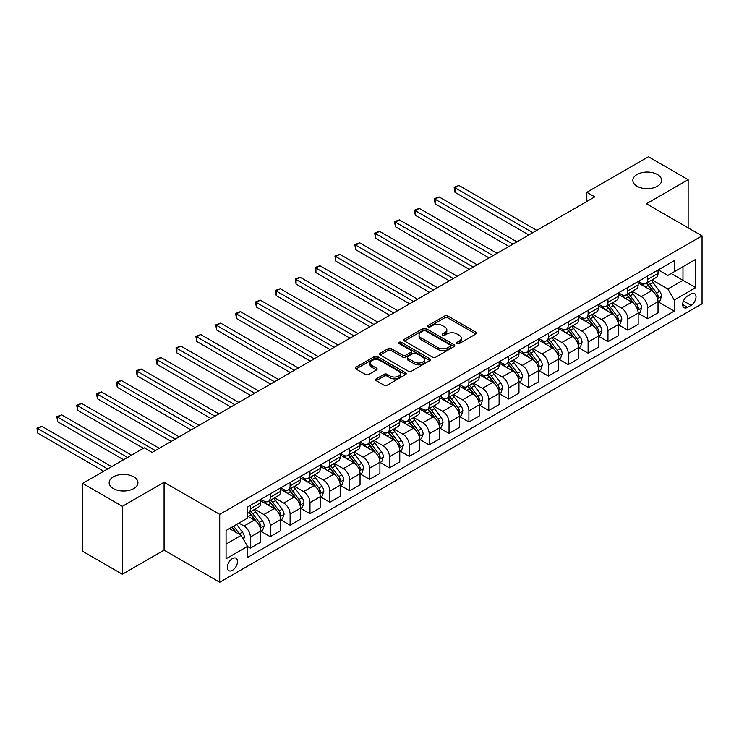 <?xml version="1.0" encoding="UTF-8"?>
<svg xmlns="http://www.w3.org/2000/svg" width="739" height="739" viewBox="0 0 739 739"><rect width="100%" height="100%" fill="white"/><g stroke="black" fill="none" stroke-linecap="round" stroke-linejoin="round"><path stroke-width="1.11" d="M457.108 343.58A1.543 0.896 0 0 0 459.298 343.58L475.87 334.01A2.208 1.275 0 0 0 476.516 333.113A2.208 1.275 0 0 0 475.87 332.208L447.788 315.996A2.208 1.275 0 0 0 444.675 315.996L428.093 325.566A1.543 0.896 0 0 0 427.641 326.204A1.543 0.896 0 0 0 428.093 326.832A1.543 0.896 0 0 0 430.283 326.832L432.426 325.594A7.057 4.074 0 0 1 442.412 325.594L444.749 326.943A7.057 4.074 0 0 1 446.818 329.825A7.057 4.074 0 0 1 444.749 332.707L442.606 333.945A1.543 0.896 0 0 0 442.153 334.573A1.543 0.896 0 0 0 442.606 335.21A1.543 0.896 0 0 0 444.786 335.21L446.938 333.973A7.057 4.074 0 0 1 456.914 333.973L459.261 335.321A7.057 4.074 0 0 1 461.321 338.203A7.057 4.074 0 0 1 459.261 341.085L457.108 342.323A1.543 0.896 0 0 0 456.656 342.951A1.543 0.896 0 0 0 457.108 343.58L457.108 342.323M133.731 476.831A14.383 8.305 0 0 0 118.055 475.029A14.383 8.305 0 0 0 109.178 482.706A14.383 8.305 0 0 0 113.39 488.571A14.383 8.305 0 0 0 129.066 490.373A14.383 8.305 0 0 0 137.944 482.706A14.383 8.305 0 0 0 133.731 476.831M657.396 174.496A14.383 8.305 0 0 0 641.72 172.695A14.383 8.305 0 0 0 632.833 180.371A14.383 8.305 0 0 0 637.046 186.246A14.383 8.305 0 0 0 652.722 188.048A14.383 8.305 0 0 0 661.608 180.371A14.383 8.305 0 0 0 657.396 174.496M232.425 570.323A7.196 4.157 120 0 0 237.127 563.986A7.196 4.157 120 0 0 236.027 558.231A7.196 4.157 120 0 0 232.425 558.582A7.196 4.157 120 0 0 227.732 564.919A7.196 4.157 120 0 0 228.831 570.684A7.196 4.157 120 0 0 232.425 570.323M376.188 378.867A2.208 1.275 0 0 0 375.541 379.763A2.208 1.275 0 0 0 376.188 380.668L384.068 385.213A2.208 1.275 0 0 0 387.19 385.213L405.591 374.59A2.208 1.275 0 0 0 406.238 373.685A2.208 1.275 0 0 0 405.591 372.789L377.518 356.577A2.208 1.275 0 0 0 374.396 356.577L355.986 367.2A2.208 1.275 0 0 0 355.339 368.105A2.208 1.275 0 0 0 355.986 369.001L365.5 374.497A2.208 1.275 0 0 0 368.622 374.497L376.502 369.953A2.208 1.275 0 0 0 377.149 369.047A2.208 1.275 0 0 0 376.502 368.151L371.782 365.426A5.903 3.409 0 0 1 370.054 363.015A5.903 3.409 0 0 1 373.694 359.865A5.903 3.409 0 0 1 380.132 360.604L398.617 371.274A5.903 3.409 0 0 1 400.344 373.685A5.903 3.409 0 0 1 396.695 376.835A5.903 3.409 0 0 1 390.266 376.096L387.19 374.313A2.208 1.275 0 0 0 384.068 374.313L376.188 378.867L376.188 380.668L384.068 376.151L384.068 374.313M164.086 482.244L122.369 506.326L82.639 483.389L82.639 551.285L122.369 574.231L164.086 550.139L219.714 582.258L219.714 514.353L164.086 482.244L164.086 550.139M688.148 227.852L688.148 179.679L646.422 203.77L702.05 235.88L219.714 514.353M688.148 179.679L648.417 156.742L586.831 192.297L586.831 201.47M82.639 483.389L144.225 447.834L152.169 452.425L594.775 196.888L586.831 192.297M432.583 357.205A2.208 1.275 0 0 0 435.705 357.205L454.106 346.582A2.208 1.275 0 0 0 454.753 345.676A2.208 1.275 0 0 0 454.106 344.78L426.033 328.569A2.208 1.275 0 0 0 422.911 328.569L404.501 339.192A2.208 1.275 0 0 0 403.854 340.097A2.208 1.275 0 0 0 404.501 340.993L432.583 357.205M399.734 343.912A1.543 0.896 0 0 1 401.305 344.134L401.305 342.296L429.849 358.784A2.208 1.275 0 0 1 430.495 359.681A2.208 1.275 0 0 1 429.849 360.586L411.447 371.209A2.208 1.275 0 0 1 408.325 371.209L380.243 354.997L388.123 350.48L388.123 348.651L380.243 353.196A2.208 1.275 0 0 0 379.597 354.101A2.208 1.275 0 0 0 380.243 354.997L380.243 353.196M388.123 350.48A2.208 1.275 0 0 1 391.245 350.48L391.245 348.651A2.208 1.275 0 0 0 388.123 348.651M391.245 348.651L402.635 355.219A2.208 1.275 0 0 0 405.748 355.219L410.976 352.207A2.208 1.275 0 0 0 411.623 351.302A2.208 1.275 0 0 0 410.976 350.406L399.125 343.561A1.543 0.896 0 0 1 398.672 342.933A1.543 0.896 0 0 1 399.623 342.102A1.543 0.896 0 0 1 401.305 342.296M691.085 293.965L687.584 295.979A6.965 4.018 120 0 0 683.039 302.122A6.965 4.018 120 0 0 684.102 307.701A6.965 4.018 120 0 0 687.584 307.359L691.085 305.346A6.965 4.018 120 0 0 695.639 299.203A6.965 4.018 120 0 0 694.568 293.614A6.965 4.018 120 0 0 691.085 293.965M219.714 582.258L702.05 303.784L702.05 235.88M658.264 269.874L667.88 275.425L674.236 271.758L674.236 260.655L247.528 507.019L247.528 518.122L226.069 530.51L226.069 558.767L247.528 546.38L247.528 557.483L674.236 311.119L674.236 300.016L667.88 289.004L652.075 279.887M674.236 271.758L695.695 259.371L695.695 287.628L674.236 300.016M122.369 506.326L122.369 574.231M671.215 273.504L682.975 280.293L682.975 266.714L695.695 259.371M667.88 289.004L682.975 280.293L695.695 287.628M226.069 544.089L241.173 535.369L229.404 528.579M247.528 546.472L250.382 548.126L250.382 537.022A8.988 5.191 -120 0 0 244.027 526.011L238.946 523.073M250.382 548.126L260.719 542.158L260.719 531.055A8.988 5.191 -120 0 0 254.355 520.044L247.528 516.099M260.95 531.286L270.252 536.653L270.252 525.549A8.988 5.191 -120 0 0 263.897 514.538L254.77 509.273M270.252 536.653L280.58 530.694L280.58 519.591A8.988 5.191 -120 0 0 274.224 508.58L260.719 500.774M280.82 519.813L290.113 525.189L290.113 514.085A8.988 5.191 -120 0 0 283.758 503.074L274.631 497.8M290.113 525.189L300.45 519.221L300.45 508.118A8.988 5.191 -120 0 0 294.094 497.107L280.58 489.31M300.69 508.349L309.983 513.716L309.983 502.612A8.988 5.191 -120 0 0 303.627 491.601L294.501 486.336M309.983 513.716L320.31 507.748L320.31 496.645A8.988 5.191 -120 0 0 313.955 485.634L300.45 477.837M320.55 496.876L329.853 502.243L329.853 491.139A8.988 5.191 -120 0 0 323.488 480.128L314.361 474.863M329.853 502.243L340.18 496.285L340.18 485.181A8.988 5.191 -120 0 0 333.825 474.17L320.31 466.374M340.42 485.412L349.713 490.779L349.713 479.676A8.988 5.191 -120 0 0 343.358 468.665L334.231 463.39M349.713 490.779L360.041 484.812L360.041 473.708A8.988 5.191 -120 0 0 353.685 462.697L340.18 454.901M360.281 473.939L369.583 479.306L369.583 468.203A8.988 5.191 -120 0 0 363.218 457.192L354.092 451.926M369.583 479.306L379.911 473.339L379.911 462.244A8.988 5.191 -120 0 0 373.555 451.233L360.041 443.428M380.151 462.466L389.444 467.842L389.444 456.739A8.988 5.191 -120 0 0 383.088 445.728L373.962 440.453M389.444 467.842L399.771 461.875L399.771 450.772A8.988 5.191 -120 0 0 393.416 439.76L379.911 431.964M400.011 451.002L409.314 456.369L409.314 445.266A8.988 5.191 -120 0 0 402.958 434.255L393.822 428.989M409.314 456.369L419.641 450.402L419.641 439.299A8.988 5.191 -120 0 0 413.286 428.287L399.771 420.491M419.881 439.529L429.174 444.896L429.174 433.793A8.988 5.191 -120 0 0 422.819 422.782L413.692 417.517M429.174 444.896L439.502 438.938L439.502 427.835A8.988 5.191 -120 0 0 433.146 416.824L419.641 409.027M439.742 428.066L449.044 433.433L449.044 422.329A8.988 5.191 -120 0 0 442.689 411.318L433.553 406.044M449.044 433.433L459.372 427.465L459.372 416.362A8.988 5.191 -120 0 0 453.016 405.351L439.502 397.554M459.612 416.593L468.905 421.96L468.905 410.856A8.988 5.191 -120 0 0 462.549 399.845L453.423 394.58M468.905 421.96L479.241 415.992L479.241 404.898A8.988 5.191 -120 0 0 472.877 393.887L459.372 386.081M479.472 405.12L488.775 410.496L488.775 399.393A8.988 5.191 -120 0 0 482.419 388.381L473.293 383.107M488.775 410.496L499.102 404.529L499.102 393.425A8.988 5.191 -120 0 0 492.747 382.414L479.241 374.618M499.342 393.656L508.635 399.023L508.635 387.92A8.988 5.191 -120 0 0 502.28 376.908L493.153 371.643M508.635 399.023L518.972 393.056L518.972 381.952A8.988 5.191 -120 0 0 512.607 370.941L499.102 363.145M519.203 382.183L528.505 387.55L528.505 376.447A8.988 5.191 -120 0 0 522.15 365.435L513.023 360.17M528.505 387.55L538.833 381.592L538.833 370.488A8.988 5.191 -120 0 0 532.477 359.477L518.972 351.681M539.073 370.719L548.366 376.086L548.366 364.983A8.988 5.191 -120 0 0 542.01 353.972L532.884 348.697M548.366 376.086L558.702 370.119L558.702 359.015A8.988 5.191 -120 0 0 552.347 348.004L538.833 340.208M558.943 359.246L568.236 364.613L568.236 353.51A8.988 5.191 -120 0 0 561.88 342.499L552.754 337.233M568.236 364.613L578.563 358.646L578.563 347.552A8.988 5.191 -120 0 0 572.208 336.541L558.702 328.735M578.803 347.773L588.105 353.15L588.105 342.046A8.988 5.191 -120 0 0 581.741 331.035L572.614 325.76M588.105 353.15L598.433 347.182L598.433 336.079A8.988 5.191 -120 0 0 592.078 325.068L578.563 317.271M598.673 336.31L607.966 341.677L607.966 330.573A8.988 5.191 -120 0 0 601.611 319.562L592.484 314.297M607.966 341.677L618.294 335.709L618.294 324.606A8.988 5.191 -120 0 0 611.938 313.595L598.433 305.798M618.534 324.837L627.836 330.204L627.836 319.1A8.988 5.191 -120 0 0 621.471 308.089L612.345 302.824M627.836 330.204L638.163 324.245L638.163 313.142A8.988 5.191 -120 0 0 631.808 302.131L618.294 294.334M638.404 313.373L647.697 318.74L647.697 307.636A8.988 5.191 -120 0 0 641.341 296.625L632.214 291.351M647.697 318.74L658.024 312.773L658.024 301.669A8.988 5.191 -120 0 0 651.669 290.658L638.163 282.861M638.404 281.347L641.341 283.046A8.988 5.191 -120 0 0 645.84 283.49A8.988 5.191 -120 0 0 647.697 279.37L647.697 275.98M618.534 292.82L621.471 294.51A8.988 5.191 -120 0 0 625.97 294.963A8.988 5.191 -120 0 0 627.836 290.843L627.836 287.453M598.673 304.283L601.611 305.983A8.988 5.191 -120 0 0 606.1 306.426A8.988 5.191 -120 0 0 607.966 302.316L607.966 298.916M578.803 315.756L581.741 317.456A8.988 5.191 -120 0 0 586.239 317.899A8.988 5.191 -120 0 0 588.105 313.779L588.105 310.389M558.943 327.22L561.88 328.92A8.988 5.191 -120 0 0 566.37 329.363A8.988 5.191 -120 0 0 568.236 325.252L568.236 321.853M539.073 338.693L542.01 340.393A8.988 5.191 -120 0 0 546.509 340.836A8.988 5.191 -120 0 0 548.366 336.716L548.366 333.326M519.203 350.166L522.15 351.856A8.988 5.191 -120 0 0 526.639 352.309A8.988 5.191 -120 0 0 528.505 348.189L528.505 344.799M499.342 361.63L502.28 363.329A8.988 5.191 -120 0 0 506.778 363.773A8.988 5.191 -120 0 0 508.635 359.662L508.635 356.263M479.472 373.103L482.419 374.802A8.988 5.191 -120 0 0 486.909 375.246A8.988 5.191 -120 0 0 488.775 371.126L488.775 367.736M459.612 384.566L462.549 386.266A8.988 5.191 -120 0 0 467.048 386.709A8.988 5.191 -120 0 0 468.905 382.599L468.905 379.199M439.742 396.039L442.689 397.739A8.988 5.191 -120 0 0 447.178 398.182A8.988 5.191 -120 0 0 449.044 394.063L449.044 390.672M419.881 407.512L422.819 409.203A8.988 5.191 -120 0 0 427.318 409.655A8.988 5.191 -120 0 0 429.174 405.535L429.174 402.145M400.011 418.976L402.958 420.676A8.988 5.191 -120 0 0 407.448 421.119A8.988 5.191 -120 0 0 409.314 417.008L409.314 413.609M380.151 430.449L383.088 432.149A8.988 5.191 -120 0 0 387.587 432.592A8.988 5.191 -120 0 0 389.444 428.472L389.444 425.082M360.281 441.913L363.218 443.612A8.988 5.191 -120 0 0 367.717 444.056A8.988 5.191 -120 0 0 369.583 439.945L369.583 436.546M340.42 453.386L343.358 455.085A8.988 5.191 -120 0 0 347.857 455.529A8.988 5.191 -120 0 0 349.713 451.409L349.713 448.019M320.55 464.859L323.488 466.549A8.988 5.191 -120 0 0 327.987 467.002A8.988 5.191 -120 0 0 329.853 462.882L329.853 459.492M300.69 476.322L303.627 478.022A8.988 5.191 -120 0 0 308.117 478.466A8.988 5.191 -120 0 0 309.983 474.355L309.983 470.955M280.82 487.795L283.758 489.495A8.988 5.191 -120 0 0 288.256 489.939A8.988 5.191 -120 0 0 290.113 485.819L290.113 482.428M260.95 499.259L263.897 500.959A8.988 5.191 -120 0 0 268.386 501.402A8.988 5.191 -120 0 0 270.252 497.292L270.252 493.892M658.264 301.9L674.236 311.119M645.84 283.49L656.167 277.522A8.988 5.191 -120 0 0 658.024 273.412L658.024 270.012M625.97 294.963L636.297 288.995A8.988 5.191 -120 0 0 638.163 284.875L638.163 281.485M606.1 306.426L616.437 300.468A8.988 5.191 -120 0 0 618.294 296.348L618.294 292.958M586.239 317.899L596.567 311.932A8.988 5.191 -120 0 0 598.433 307.821L598.433 304.422M566.37 329.363L576.706 323.405A8.988 5.191 -120 0 0 578.563 319.285L578.563 315.895M546.509 340.836L556.836 334.869A8.988 5.191 -120 0 0 558.702 330.758L558.702 327.359M526.639 352.309L536.976 346.342A8.988 5.191 -120 0 0 538.833 342.222L538.833 338.832M506.778 363.773L517.106 357.815A8.988 5.191 -120 0 0 518.972 353.695L518.972 350.304M486.909 375.246L497.245 369.278A8.988 5.191 -120 0 0 499.102 365.168L499.102 361.768M467.048 386.709L477.376 380.751A8.988 5.191 -120 0 0 479.241 376.631L479.241 373.241M447.178 398.182L457.506 392.215A8.988 5.191 -120 0 0 459.372 388.104L459.372 384.705M427.318 409.655L437.645 403.688A8.988 5.191 -120 0 0 439.502 399.568L439.502 396.178M407.448 421.119L417.775 415.161A8.988 5.191 -120 0 0 419.641 411.041L419.641 407.651M387.587 432.592L397.915 426.625A8.988 5.191 -120 0 0 399.771 422.514L399.771 419.115M367.717 444.056L378.045 438.098A8.988 5.191 -120 0 0 379.911 433.978L379.911 430.588M347.857 455.529L358.184 449.561A8.988 5.191 -120 0 0 360.041 445.451L360.041 442.051M327.987 467.002L338.314 461.034A8.988 5.191 -120 0 0 340.18 456.914L340.18 453.524M308.117 478.466L318.454 472.507A8.988 5.191 -120 0 0 320.31 468.387L320.31 464.997M288.256 489.939L298.584 483.971A8.988 5.191 -120 0 0 300.45 479.86L300.45 476.461M268.386 501.402L278.723 495.444A8.988 5.191 -120 0 0 280.58 491.324L280.58 487.934M247.528 513.236A8.988 5.191 -120 0 0 248.526 512.875L258.853 506.908A8.988 5.191 -120 0 0 260.719 502.797L260.719 499.398M248.526 512.875A8.988 5.191 -120 0 0 250.382 508.765L250.382 505.365M241.173 535.369L247.528 546.38M457.727 343.801L459.261 342.914A7.057 4.074 0 0 0 461.321 340.032L461.321 338.203M446.818 329.825L446.818 331.663A7.057 4.074 0 0 1 444.749 334.545L443.224 335.423M475.842 334.028L447.788 317.835A2.208 1.275 0 0 0 444.675 317.835L428.712 327.044M454.079 346.591L426.033 330.398A2.208 1.275 0 0 0 422.911 330.398L404.529 341.012L404.501 339.192M450.208 346.305A1.543 0.896 0 0 0 450.661 345.676A1.543 0.896 0 0 0 450.208 345.048L425.562 330.813A1.543 0.896 0 0 0 423.382 330.813L421.119 332.125A7.057 4.074 0 0 0 419.05 335.007A7.057 4.074 0 0 0 421.119 337.889L437.968 347.616A7.057 4.074 0 0 0 447.945 347.616L450.208 346.305L450.208 348.143A1.543 0.896 0 0 0 450.661 347.515L450.661 345.676M419.05 335.007L419.05 336.836A7.057 4.074 0 0 0 421.119 339.718L421.119 337.889M450.208 348.143L447.945 349.445A7.057 4.074 0 0 1 437.968 349.445L421.119 339.718M391.245 350.48L402.635 357.057A2.208 1.275 0 0 0 405.748 357.057L410.976 354.046A2.208 1.275 0 0 0 411.623 353.14L411.623 351.302M401.305 344.134L429.821 360.595M414.45 362.045A5.903 3.409 0 0 0 420.879 362.784A5.903 3.409 0 0 0 424.519 359.634A5.903 3.409 0 0 0 422.791 357.223L416.279 353.464A2.208 1.275 0 0 0 413.156 353.464L407.937 356.484A2.208 1.275 0 0 0 407.291 357.38A2.208 1.275 0 0 0 407.937 358.286L414.45 362.045L414.45 363.884A5.903 3.409 0 0 0 420.879 364.623A5.903 3.409 0 0 0 424.519 361.473L424.519 359.634M407.291 357.38L407.291 359.219A2.208 1.275 0 0 0 407.937 360.124L407.937 358.286M414.45 363.884L407.937 360.124M400.344 373.685L400.344 375.523A5.903 3.409 0 0 1 396.695 378.673A5.903 3.409 0 0 1 390.266 377.934L387.19 376.151A2.208 1.275 0 0 0 384.068 376.151M370.054 363.015L370.054 364.844A5.903 3.409 0 0 0 371.782 367.255L371.782 365.426M376.474 369.962L371.782 367.255M405.563 374.608L377.518 358.406A2.208 1.275 0 0 0 374.396 358.406L356.013 369.02M658.024 302.039L659.936 300.939L661.525 296.348A5.958 3.436 -120 0 0 659.622 291.277L653.128 282.612A17.191 9.93 -120 0 0 651.253 280.358M644.796 286.695A17.191 9.93 -120 0 0 641.276 283.009M657.488 298.39L658.31 296.607A5.958 3.436 -120 0 0 656.601 293.023L650.108 284.349A17.191 9.93 -120 0 0 648.232 282.104M646.634 283.028A14.272 8.24 60 0 1 648.981 285.688L654.468 293.032M536.763 230.374L458.974 185.461L455.002 187.761L455.002 192.343L528.819 234.965M646.329 283.203A17.191 9.93 60 0 1 648.205 285.457L652.519 291.212M455.002 192.343L454.125 187.253L532.791 232.674M454.125 187.253L458.974 185.461M638.163 313.512L640.066 312.403L641.655 307.821A5.958 3.436 -120 0 0 639.762 302.75L633.268 294.076A17.191 9.93 -120 0 0 631.383 291.831M624.926 298.159A17.191 9.93 -120 0 0 621.407 294.473M637.618 309.863L638.441 308.071A5.958 3.436 -120 0 0 636.741 304.486L630.247 295.822A17.191 9.93 -120 0 0 628.372 293.577M626.764 294.501A14.272 8.24 60 0 1 629.111 297.161L634.607 304.496M516.903 241.847L439.105 196.934L435.132 199.225L435.132 203.816L508.959 246.438M626.46 294.676A17.191 9.93 60 0 1 628.335 296.921L632.658 302.685M435.132 203.816L434.264 198.726L512.931 244.138M434.264 198.726L439.105 196.934M618.294 324.975L620.206 323.876L621.795 319.285A5.958 3.436 -120 0 0 619.892 314.214L613.398 305.549A17.191 9.93 -120 0 0 611.522 303.304M605.065 309.632A17.191 9.93 -120 0 0 601.546 305.946M617.758 321.326L618.58 319.544A5.958 3.436 -120 0 0 616.871 315.959L610.377 307.295A17.191 9.93 -120 0 0 608.502 305.041M606.904 305.964A14.272 8.24 60 0 1 609.241 308.634L614.737 315.969M497.033 253.32L419.244 208.398L415.272 210.698L415.272 215.28L489.089 257.902M606.599 306.149A17.191 9.93 60 0 1 608.474 308.394L612.788 314.158M415.272 215.28L414.394 210.19L493.061 255.611M414.394 210.19L419.244 208.398M598.433 336.448L600.336 335.349L601.925 330.758A5.958 3.436 -120 0 0 600.022 325.687L593.537 317.013A17.191 9.93 -120 0 0 591.653 314.768M585.196 321.096A17.191 9.93 -120 0 0 581.676 317.41M597.888 332.799L598.71 331.007A5.958 3.436 -120 0 0 597.01 327.432L590.516 318.758A17.191 9.93 -120 0 0 588.641 316.514M587.034 317.437A14.272 8.24 60 0 1 589.38 320.098L594.877 327.432M477.172 264.784L399.374 219.871L395.402 222.162L395.402 226.753L469.228 269.375M586.729 317.613A17.191 9.93 60 0 1 588.604 319.858L592.927 325.622M395.402 226.753L394.534 221.663L473.2 267.075M394.534 221.663L399.374 219.871M578.563 347.912L580.475 346.813L582.064 342.222A5.958 3.436 -120 0 0 580.161 337.15L573.667 328.486A17.191 9.93 -120 0 0 571.792 326.241M565.335 332.568A17.191 9.93 -120 0 0 561.816 328.883M578.027 344.263L578.849 342.48A5.958 3.436 -120 0 0 577.141 338.896L570.647 330.231A17.191 9.93 -120 0 0 568.771 327.987M567.173 328.91A14.272 8.24 60 0 1 569.51 331.571L575.007 338.905M457.302 276.257L379.513 231.344L375.541 233.635L375.541 238.226L449.358 280.838M566.868 329.086A17.191 9.93 60 0 1 568.744 331.331L573.058 337.095M375.541 238.226L374.664 233.127L453.33 278.548M374.664 233.127L379.513 231.344M558.702 359.385L560.605 358.286L562.194 353.695A5.958 3.436 -120 0 0 560.291 348.623L553.797 339.958A17.191 9.93 -120 0 0 551.922 337.705M545.465 344.041A17.191 9.93 -120 0 0 541.946 340.356M558.157 355.736L558.98 353.953A5.958 3.436 -120 0 0 557.28 350.369L550.786 341.695A17.191 9.93 -120 0 0 548.901 339.45M547.303 340.374A14.272 8.24 60 0 1 549.65 343.035L555.146 350.378M437.442 287.72L359.644 242.808L355.671 245.108L355.671 249.69L429.498 292.311M546.999 340.55A17.191 9.93 60 0 1 548.874 342.804L553.188 348.559M355.671 249.69L354.803 244.6L433.47 290.021M354.803 244.6L359.644 242.808M538.833 370.858L540.745 369.749L542.334 365.168A5.958 3.436 -120 0 0 540.431 360.096L533.937 351.422A17.191 9.93 -120 0 0 532.062 349.178M525.605 355.505A17.191 9.93 -120 0 0 522.085 351.819M538.288 367.209L539.119 365.417A5.958 3.436 -120 0 0 537.41 361.833L530.916 353.168A17.191 9.93 -120 0 0 529.041 350.923M527.443 351.847A14.272 8.24 60 0 1 529.78 354.508L535.276 361.842M417.572 299.193L339.783 254.281L335.811 256.572L335.811 261.163L409.628 303.784M527.129 352.023A17.191 9.93 60 0 1 529.013 354.267L533.327 360.032M335.811 261.163L334.933 256.073L413.6 301.484M334.933 256.073L339.783 254.281M518.972 382.322L520.875 381.222L522.464 376.631A5.958 3.436 -120 0 0 520.561 371.56L514.067 362.895A17.191 9.93 -120 0 0 512.192 360.65M505.735 366.978A17.191 9.93 -120 0 0 502.215 363.292M518.427 378.673L519.249 376.89A5.958 3.436 -120 0 0 517.54 373.306L511.046 364.641A17.191 9.93 -120 0 0 509.171 362.387M507.573 363.311A14.272 8.24 60 0 1 509.919 365.981L515.416 373.315M397.711 310.666L319.913 265.754L315.941 268.045L315.941 272.626L389.758 315.248M507.268 363.496A17.191 9.93 60 0 1 509.143 365.74L513.457 371.505M315.941 272.626L315.073 267.536L393.739 312.957M315.073 267.536L319.913 265.754M499.102 393.795L501.014 392.695L502.603 388.104A5.958 3.436 -120 0 0 500.7 383.033L494.206 374.359A17.191 9.93 -120 0 0 492.331 372.114M485.874 378.442A17.191 9.93 -120 0 0 482.355 374.765M498.557 390.146L499.379 388.354A5.958 3.436 -120 0 0 497.68 384.779L491.186 376.105A17.191 9.93 -120 0 0 489.31 373.86M487.712 374.784A14.272 8.24 60 0 1 490.049 377.444L495.546 384.779M377.841 322.13L300.052 277.217L296.08 279.508L296.08 284.099L369.897 326.721M487.398 374.959A17.191 9.93 60 0 1 489.273 377.204L493.597 382.968M296.08 284.099L295.203 279.009L373.869 324.421M295.203 279.009L300.052 277.217M479.241 405.258L481.144 404.159L482.733 399.568A5.958 3.436 -120 0 0 480.83 394.497L474.336 385.832A17.191 9.93 -120 0 0 472.461 383.587M466.004 389.915A17.191 9.93 -120 0 0 462.485 386.229M478.696 401.61L479.519 399.827A5.958 3.436 -120 0 0 477.81 396.243L471.316 387.578A17.191 9.93 -120 0 0 469.441 385.333M467.842 386.257A14.272 8.24 60 0 1 470.189 388.917L475.685 396.252M357.981 333.603L280.183 288.69L276.21 290.981L276.21 295.572L350.027 338.185M467.538 386.432A17.191 9.93 60 0 1 469.413 388.677L473.727 394.441M276.21 295.572L275.333 290.473L354.009 335.894M275.333 290.473L280.183 288.69M459.372 416.731L461.275 415.632L462.863 411.041A5.958 3.436 -120 0 0 460.97 405.97L454.476 397.305A17.191 9.93 -120 0 0 452.601 395.051M446.144 401.388A17.191 9.93 -120 0 0 442.615 397.702M458.827 413.083L459.649 411.3A5.958 3.436 -120 0 0 457.949 407.716L451.455 399.042A17.191 9.93 -120 0 0 449.58 396.797M447.982 397.721A14.272 8.24 60 0 1 450.319 400.381L455.815 407.725M338.111 345.067L260.322 300.154L256.35 302.454L256.35 307.036L330.167 349.658M447.668 397.896A17.191 9.93 60 0 1 449.543 400.15L453.866 405.905M256.35 307.036L255.472 301.946L334.139 347.367M255.472 301.946L260.322 300.154M439.502 428.204L441.414 427.096L443.003 422.514A5.958 3.436 -120 0 0 441.1 417.443L434.606 408.769A17.191 9.93 -120 0 0 432.731 406.524M426.274 412.852A17.191 9.93 -120 0 0 422.754 409.166M438.966 424.555L439.788 422.763A5.958 3.436 -120 0 0 438.079 419.179L431.585 410.514A17.191 9.93 -120 0 0 429.71 408.27M428.112 409.194A14.272 8.24 60 0 1 430.458 411.854L435.955 419.189M318.25 356.54L240.452 311.627L236.48 313.918L236.48 318.509L310.297 361.131M427.807 409.369A17.191 9.93 60 0 1 429.682 411.614L433.996 417.378M236.48 318.509L235.602 313.419L314.269 358.831M235.602 313.419L240.452 311.627M419.641 439.668L421.544 438.569L423.133 433.978A5.958 3.436 -120 0 0 421.239 428.906L414.745 420.242A17.191 9.93 -120 0 0 412.87 417.997M406.404 424.325A17.191 9.93 -120 0 0 402.884 420.639M419.096 436.019L419.918 434.236A5.958 3.436 -120 0 0 418.219 430.652L411.725 421.987A17.191 9.93 -120 0 0 409.849 419.734M408.242 420.657A14.272 8.24 60 0 1 410.588 423.327L416.085 430.661M298.38 368.013L220.591 323.1L216.61 325.391L216.61 329.973L290.436 372.595M407.937 420.842A17.191 9.93 60 0 1 409.812 423.087L414.136 428.851M216.61 329.973L215.742 324.883L294.408 370.304M215.742 324.883L220.591 323.1M399.771 451.141L401.683 450.042L403.272 445.451A5.958 3.436 -120 0 0 401.369 440.379L394.875 431.705A17.191 9.93 -120 0 0 393 429.461M386.543 435.788A17.191 9.93 -120 0 0 383.024 432.112M399.236 447.492L400.058 445.7A5.958 3.436 -120 0 0 398.349 442.125L391.855 433.451A17.191 9.93 -120 0 0 389.98 431.207M388.381 432.13A14.272 8.24 60 0 1 390.728 434.791L396.215 442.125M278.511 379.476L200.722 334.564L196.75 336.855L196.75 341.446L270.566 384.068M388.077 432.306A17.191 9.93 60 0 1 389.952 434.55L394.266 440.315M196.75 341.446L195.872 336.356L274.538 381.777M195.872 336.356L200.722 334.564M379.911 462.605L381.814 461.505L383.402 456.914A5.958 3.436 -120 0 0 381.509 451.843L375.015 443.178A17.191 9.93 -120 0 0 373.13 440.934M366.673 447.261A17.191 9.93 -120 0 0 363.154 443.576M379.366 458.956L380.188 457.173A5.958 3.436 -120 0 0 378.488 453.589L371.994 444.924A17.191 9.93 -120 0 0 370.119 442.679M368.512 443.603A14.272 8.24 60 0 1 370.858 446.264L376.354 453.598M258.65 390.949L180.852 346.037L176.88 348.328L176.88 352.919L250.706 395.531M368.207 443.779A17.191 9.93 60 0 1 370.082 446.023L374.405 451.788M176.88 352.919L176.011 347.82L254.678 393.24M176.011 347.82L180.852 346.037M360.041 474.078L361.953 472.978L363.542 468.387A5.958 3.436 -120 0 0 361.639 463.316L355.145 454.651A17.191 9.93 -120 0 0 353.27 452.397M346.813 458.734A17.191 9.93 -120 0 0 343.293 455.048M359.505 470.429L360.327 468.646A5.958 3.436 -120 0 0 358.618 465.062L352.124 456.388A17.191 9.93 -120 0 0 350.249 454.143M348.651 455.067A14.272 8.24 60 0 1 350.988 457.727L356.484 465.071M238.78 402.413L160.991 357.5L157.019 359.801L157.019 364.382L230.836 407.004M348.346 455.242A17.191 9.93 60 0 1 350.221 457.496L354.535 463.251M157.019 364.382L156.141 359.293L234.808 404.713M156.141 359.293L160.991 357.5M340.18 485.551L342.083 484.442L343.672 479.86A5.958 3.436 -120 0 0 341.769 474.789L335.284 466.115A17.191 9.93 -120 0 0 333.4 463.87M326.943 470.198A17.191 9.93 -120 0 0 323.423 466.512M339.635 481.902L340.457 480.11A5.958 3.436 -120 0 0 338.758 476.526L332.264 467.861A17.191 9.93 -120 0 0 330.388 465.616M328.781 466.54A14.272 8.24 60 0 1 331.127 469.2L336.624 476.535M218.92 413.886L141.121 368.973L137.149 371.264L137.149 375.855L210.975 418.477M328.476 466.715A17.191 9.93 60 0 1 330.351 468.96L334.675 474.724M137.149 375.855L136.281 370.766L214.947 416.177M136.281 370.766L141.121 368.973M320.31 497.014L322.222 495.915L323.811 491.324A5.958 3.436 -120 0 0 321.908 486.253L315.414 477.588A17.191 9.93 -120 0 0 313.539 475.343M307.082 481.671A17.191 9.93 -120 0 0 303.563 477.985M319.775 493.366L320.597 491.583A5.958 3.436 -120 0 0 318.888 487.999L312.394 479.334A17.191 9.93 -120 0 0 310.519 477.08M308.92 478.004A14.272 8.24 60 0 1 311.258 480.673L316.754 488.008M199.05 425.359L121.261 380.446L117.289 382.737L117.289 387.319L191.105 429.941M308.616 478.188A17.191 9.93 60 0 1 310.491 480.433L314.805 486.197M117.289 387.319L116.411 382.229L195.078 427.65M116.411 382.229L121.261 380.446M300.45 508.487L302.353 507.388L303.941 502.797A5.958 3.436 -120 0 0 302.039 497.726L295.545 489.052A17.191 9.93 -120 0 0 293.669 486.807M287.212 493.135A17.191 9.93 -120 0 0 283.693 489.458M299.905 504.839L300.727 503.047A5.958 3.436 -120 0 0 299.027 499.472L292.533 490.798A17.191 9.93 -120 0 0 290.649 488.553M289.051 489.477A14.272 8.24 60 0 1 291.397 492.137L296.893 499.472M179.189 436.823L101.391 391.91L97.419 394.201L97.419 398.792L171.245 441.414M288.746 489.652A17.191 9.93 60 0 1 290.621 491.897L294.935 497.661M97.419 398.792L96.55 393.702L175.217 439.123M96.55 393.702L101.391 391.91M280.58 519.951L282.492 518.852L284.081 514.261A5.958 3.436 -120 0 0 282.178 509.189L275.684 500.525A17.191 9.93 -120 0 0 273.809 498.28M267.352 504.608A17.191 9.93 -120 0 0 263.832 500.922M280.035 516.302L280.866 514.52A5.958 3.436 -120 0 0 279.157 510.935L272.663 502.271A17.191 9.93 -120 0 0 270.788 500.026M269.19 500.95A14.272 8.24 60 0 1 271.527 503.61L277.023 510.945M159.319 448.296L81.53 403.383L77.558 405.674L77.558 410.265L143.431 448.296M268.876 501.125A17.191 9.93 60 0 1 270.76 503.37L275.074 509.134M77.558 410.265L76.68 405.166L155.347 450.587M76.68 405.166L81.53 403.383M260.719 531.424L262.622 530.325L264.211 525.734A5.958 3.436 -120 0 0 262.308 520.662L255.814 511.998A17.191 9.93 -120 0 0 253.939 509.744M260.174 527.775L260.996 525.992A5.958 3.436 -120 0 0 259.287 522.408L252.793 513.734A17.191 9.93 -120 0 0 250.918 511.49M249.32 512.413A14.272 8.24 60 0 1 251.666 515.074L257.163 522.418M131.505 455.178L61.66 414.847L57.688 417.147L57.688 421.729L123.561 459.76M249.015 512.589A17.191 9.93 60 0 1 250.891 514.843L255.204 520.598M57.688 421.729L56.82 416.639L127.533 457.469M56.82 416.639L61.66 414.847M243.556 539.498L244.35 537.207A5.958 3.436 -120 0 0 242.447 532.135L236.656 524.394M111.644 466.642L41.8 426.32L37.828 428.611L37.828 433.202L103.7 471.233M239.972 534.676A5.958 3.436 -120 0 0 239.427 533.872L233.635 526.14M232.138 526.999L236.304 532.56M231.723 527.24L235.251 531.96M37.828 433.202L36.95 428.112L107.672 468.942M36.95 428.112L41.8 426.32M244.027 526.011L254.355 520.044M263.897 514.538L274.224 508.58M283.758 503.074L294.094 497.107M303.627 491.601L313.955 485.634M323.488 480.128L333.825 474.17M343.358 468.665L353.685 462.697M363.218 457.192L373.555 451.233M383.088 445.728L393.416 439.76M402.958 434.255L413.286 428.287M422.819 422.782L433.146 416.824M442.689 411.318L453.016 405.351M462.549 399.845L472.877 393.887M482.419 388.381L492.747 382.414M502.28 376.908L512.607 370.941M522.15 365.435L532.477 359.477M542.01 353.972L552.347 348.004M561.88 342.499L572.208 336.541M581.741 331.035L592.078 325.068M601.611 319.562L611.938 313.595M621.471 308.089L631.808 302.131M641.341 296.625L651.669 290.658M647.697 279.37L658.024 273.412M647.697 307.636L658.024 301.669M627.836 319.1L638.163 313.142M627.836 290.843L638.163 284.875M607.966 330.573L618.294 324.606M607.966 302.316L618.294 296.348M588.105 342.046L598.433 336.079M588.105 313.779L598.433 307.821M568.236 353.51L578.563 347.552M568.236 325.252L578.563 319.285M548.366 364.983L558.702 359.015M548.366 336.716L558.702 330.758M528.505 376.447L538.833 370.488M528.505 348.189L538.833 342.222M508.635 387.92L518.972 381.952M508.635 359.662L518.972 353.695M488.775 399.393L499.102 393.425M488.775 371.126L499.102 365.168M468.905 410.856L479.241 404.898M468.905 382.599L479.241 376.631M449.044 422.329L459.372 416.362M449.044 394.063L459.372 388.104M429.174 433.793L439.502 427.835M429.174 405.535L439.502 399.568M409.314 445.266L419.641 439.299M409.314 417.008L419.641 411.041M389.444 456.739L399.771 450.772M389.444 428.472L399.771 422.514M369.583 468.203L379.911 462.244M369.583 439.945L379.911 433.978M349.713 479.676L360.041 473.708M349.713 451.409L360.041 445.451M329.853 491.139L340.18 485.181M329.853 462.882L340.18 456.914M309.983 502.612L320.31 496.645M309.983 474.355L320.31 468.387M290.113 514.085L300.45 508.118M290.113 485.819L300.45 479.86M270.252 525.549L280.58 519.591M270.252 497.292L280.58 491.324M250.382 537.022L260.719 531.055M250.382 508.765L260.719 502.797M683.464 300.939L691.085 305.346M682.66 304.514L687.584 307.359M459.261 342.914L459.261 341.085M442.606 335.21L442.606 333.945M444.749 334.545L444.749 332.707M428.093 326.832L428.093 325.566M444.675 317.835L444.675 315.996M447.788 317.835L447.788 315.996M475.87 334.01L475.87 332.208M422.911 330.398L422.911 328.569M426.033 330.398L426.033 328.569M454.106 346.582L454.106 344.78M437.968 349.445L437.968 347.616M447.945 349.445L447.945 347.616M402.635 357.057L402.635 355.219M405.748 357.057L405.748 355.219M410.976 354.046L410.976 352.207M429.849 360.586L429.849 358.784M387.19 376.151L387.19 374.313M390.266 377.934L390.266 376.096M376.502 369.953L376.502 368.151M355.986 369.001L355.986 367.2M374.396 358.406L374.396 356.577M377.518 358.406L377.518 356.577M405.591 374.59L405.591 372.789M657.581 298.713L661.488 296.468M650.108 284.349L653.128 282.612M645.424 287.055L648.205 285.457M656.601 293.023L659.622 291.277M656.13 295.341L658.31 296.607M637.72 310.186L641.618 307.932M630.247 295.822L633.268 294.076M625.563 298.528L628.335 296.921M636.741 304.486L639.762 302.75M636.27 306.814L638.441 308.071M617.85 321.659L621.758 319.405M610.377 307.295L613.398 305.549M605.694 309.992L608.474 308.394M616.871 315.959L619.892 314.214M616.4 318.287L618.58 319.544M597.99 333.123L601.888 330.869M590.516 318.758L593.537 317.013M585.833 321.465L588.604 319.858M597.01 327.432L600.022 325.687M596.539 329.751L598.71 331.007M578.12 344.596L582.018 342.342M570.647 330.231L573.667 328.486M565.963 332.929L568.744 331.331M577.141 338.896L580.161 337.15M576.669 341.224L578.849 342.48M558.259 356.059L562.157 353.815M550.786 341.695L553.797 339.958M546.103 344.402L548.874 342.804M557.28 350.369L560.291 348.623M556.8 352.697L558.98 353.953M538.389 367.532L542.287 365.278M530.916 353.168L533.937 351.422M526.233 355.875L529.013 354.267M537.41 361.833L540.431 360.096M536.939 364.161L539.119 365.417M518.519 379.005L522.427 376.751M511.046 364.641L514.067 362.895M506.372 367.338L509.143 365.74M517.54 373.306L520.561 371.56M517.069 375.634L519.249 376.89M498.659 390.469L502.557 388.215M491.186 376.105L494.206 374.359M486.502 378.811L489.273 377.204M497.68 384.779L500.7 383.033M497.208 387.097L499.379 388.354M478.789 401.942L482.696 399.688M471.316 387.578L474.336 385.832M466.632 390.275L469.413 388.677M477.81 396.243L480.83 394.497M477.339 398.57L479.519 399.827M458.928 413.406L462.826 411.161M451.455 399.042L454.476 397.305M446.772 401.748L449.543 400.15M457.949 407.716L460.97 405.97M457.478 410.043L459.649 411.3M439.058 424.879L442.966 422.625M431.585 410.514L434.606 408.769M426.902 413.221L429.682 411.614M438.079 419.179L441.1 417.443M437.608 421.507L439.788 422.763M419.198 436.352L423.096 434.098M411.725 421.987L414.745 420.242M407.041 424.685L409.812 423.087M418.219 430.652L421.239 428.906M417.747 432.98L419.918 434.236M399.328 447.816L403.235 445.562M391.855 433.451L394.875 431.705M387.171 436.158L389.952 434.55M398.349 442.125L401.369 440.379M397.878 444.444L400.058 445.7M379.467 459.288L383.365 457.035M371.994 444.924L375.015 443.178M367.311 447.622L370.082 446.023M378.488 453.589L381.509 451.843M378.017 455.917L380.188 457.173M359.597 470.752L363.505 468.508M352.124 456.388L355.145 454.651M347.441 459.095L350.221 457.496M358.618 465.062L361.639 463.316M358.147 467.39L360.327 468.646M339.737 482.225L343.635 479.971M332.264 467.861L335.284 466.115M327.58 470.567L330.351 468.96M338.758 476.526L341.769 474.789M338.286 478.854L340.457 480.11M319.867 493.698L323.765 491.444M312.394 479.334L315.414 477.588M307.71 482.031L310.491 480.433M318.888 487.999L321.908 486.253M318.417 490.326L320.597 491.583M300.006 505.162L303.905 502.908M292.533 490.798L295.545 489.052M287.85 493.504L290.621 491.897M299.027 499.472L302.039 497.726M298.547 501.79L300.727 503.047M280.136 516.635L284.035 514.381M272.663 502.271L275.684 500.525M267.98 504.968L270.76 503.37M279.157 510.935L282.178 509.189M278.686 513.263L280.866 514.52M260.267 528.099L264.174 525.854M252.793 513.734L255.814 511.998M248.119 516.441L250.891 514.843M259.287 522.408L262.308 520.662M258.816 524.736L260.996 525.992M242.798 538.186L244.304 537.318M239.427 533.872L242.447 532.135"/></g></svg>
